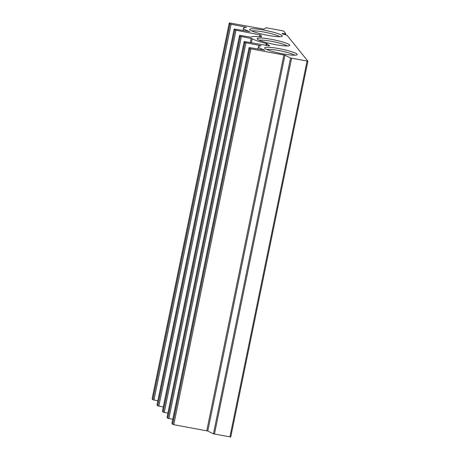 <?xml version="1.0" encoding="UTF-8"?>
<svg xmlns="http://www.w3.org/2000/svg" width="460" height="460" viewBox="0 0 460 460"><rect width="100%" height="100%" fill="white"/><g stroke="black" fill="none" stroke-linecap="round" stroke-linejoin="round"><path stroke-width="0.69" d="M261.447 36.869L261.447 36.869A299.276 39.583 -168.4 0 1 260.964 35.069L234.887 30.003L234.157 29.089L235.008 29.129L249.786 31.619A22.942 3.036 -168.4 0 1 243.53 28.129A22.942 3.036 -168.4 0 1 246.405 27.278L231.081 24.253L229.983 23.914L229.264 23.023L230.103 23.04L263.959 29.147A299.276 39.583 -168.4 0 1 266.208 27.767L283.596 30.998L285.752 33.689L282.135 33.488L283.061 34.126L286.994 35.219L307.889 61.168L230.748 437L213.428 433.849A299.276 39.583 -168.4 0 1 207.793 431.026L173.754 424.683L172.655 424.35L171.942 423.413M230.748 437L307.889 61.168L290.576 58.017A299.276 39.583 -168.4 0 1 284.941 55.194L207.793 431.026M261.447 36.88L261.01 36.898A22.942 3.036 -168.4 0 0 251.022 37.254L240.402 35.414L239.551 35.374L240.281 36.288L252.201 38.715A22.942 3.036 -168.4 0 0 266.311 43.487L266.961 43.717A299.276 39.583 -168.4 0 0 269.715 45.931L244.168 41.515L244.898 42.429L245.996 42.768L261.182 45.77A22.942 3.036 -168.4 0 0 258.422 46.615A22.942 3.036 -168.4 0 0 264.833 50.157L249.924 47.644L249.084 47.627L249.803 48.518L250.895 48.852L284.941 55.194M172.77 419.319L167.75 418.261L167.026 417.346L244.168 41.515M167.888 413.126L163.133 412.12L162.42 411.183M163.271 406.985L157.74 405.835L157.027 404.898M157.855 400.804L152.835 399.746L152.111 398.831L229.252 23M271.314 39.33A16.623 2.196 -168.4 0 1 289.53 45.586A16.623 2.196 -168.4 0 1 273.01 44.143A16.623 2.196 -168.4 0 1 257.255 38.962A16.623 2.196 -168.4 0 1 271.314 39.33M263.867 30.09A16.623 2.196 -168.4 0 1 282.083 36.346A16.623 2.196 -168.4 0 1 265.564 34.897A16.623 2.196 -168.4 0 1 249.809 29.722A16.623 2.196 -168.4 0 1 263.867 30.09M278.76 48.576A16.623 2.196 -168.4 0 1 296.976 54.826A16.623 2.196 -168.4 0 1 280.456 53.383A16.623 2.196 -168.4 0 1 264.701 48.202A16.623 2.196 -168.4 0 1 278.76 48.576M266.679 49.461A14.915 1.972 -168.4 0 1 278.639 50.508A14.915 1.972 -168.4 0 1 294.659 55.2M251.792 30.975A14.915 1.972 -168.4 0 1 263.747 32.022A14.915 1.972 -168.4 0 1 279.772 36.719M259.233 40.215A14.915 1.972 -168.4 0 1 271.193 41.262A14.915 1.972 -168.4 0 1 287.212 45.96M307.044 61.128L229.896 436.96M291.582 58.293L214.435 434.125M290.576 58.017L213.428 433.849M283.918 54.907L206.77 430.738M250.895 48.852L173.754 424.683M249.803 48.518L172.655 424.35M249.084 47.627L171.936 423.453M260.193 45.373L260.095 45.862M245.996 42.768L168.849 418.6M244.898 42.429L167.75 418.261M244.179 41.538L167.032 417.369M266.961 43.717L266.593 45.511M266.311 43.487L265.926 45.39M252.201 38.715L251.378 42.722M251.148 38.416L250.309 42.527M241.379 36.622L164.231 412.453M240.281 36.288L163.133 412.12M239.562 35.397L162.414 411.228M260.964 35.069L260.596 36.857M259.86 34.713L259.44 36.742M235.986 30.337L158.838 406.168M234.887 30.003L157.74 405.835M234.169 29.112L157.021 404.938M245.421 26.881L245.324 27.364M231.081 24.253L153.933 400.085M229.983 23.914L152.835 399.746M229.264 23.023L152.116 398.854M285.533 34.764L285.752 33.689L285.516 34.764M285.373 33.712L285.171 34.672M282.509 33.436L282.423 33.85M249.073 47.604L171.925 423.436M258.422 46.615L257.911 49.105M239.551 35.374L162.403 411.205M234.157 29.089L157.01 404.915M243.53 28.129L243.024 30.596"/></g></svg>
